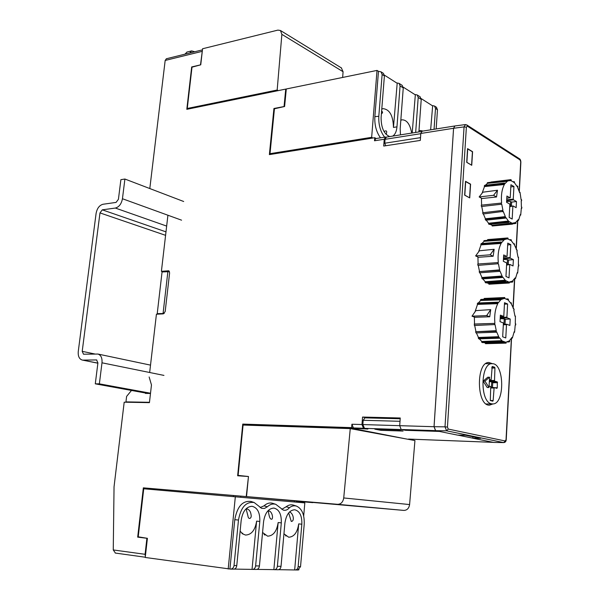 <?xml version="1.0" encoding="UTF-8"?>
<svg xmlns="http://www.w3.org/2000/svg" width="600" height="600" viewBox="0 0 600 600"><rect width="100%" height="100%" fill="white"/><g stroke="black" fill="none" stroke-linecap="round" stroke-linejoin="round"><path stroke-width="0.9" d="M400.2 418.763L364.935 417.862L363.188 420.285L362.85 424.567L364.515 428.347L367.897 429.053M472.83 438.165L457.928 435.135M420.84 133.208L420.78 133.68L385.065 139.328L386.415 137.108M385.717 145.74L384.765 143.212L420.495 137.648L420.78 133.68M384.765 143.212L385.065 139.328M410.19 439.14L408.105 439.298M312.795 502.635L296.475 501.248M353.468 428.595L405.42 438.795M400.02 421.29L363.188 420.285M405.42 430.298L404.715 430.162M397.08 429.9L403.072 431.062L380.918 430.32L374.843 429.165L397.08 429.9M380.918 430.32L380.985 429.368M353.452 428.812L354.06 428.61M408.765 439.072L410.175 439.373M128.1 402.263L125.948 401.88L126.6 396.42L131.49 390.45M150.488 393.472L145.387 393.42M164.197 313.485L157.222 313.657L158.828 314.093M157.222 313.657L162.06 271.95L169.493 271.642M296.483 501.21L298.02 501.322M149.475 402.3L125.948 401.88M163.08 313.365L167.895 271.47M163.192 271.86L161.407 271.312L168.697 270.795L169.62 272.835L165.188 311.528L163.297 313.868L156.428 314.22L149.663 372.495M274.462 108.773L273.93 108.495L269.377 154.613L374.752 137.722L374.513 140.782L384.24 139.245L383.707 146.047L420.315 140.415L420.817 133.462L453.57 128.28L434.033 426.713L435.54 430.635M384.24 139.245L385.507 137.032L386.213 137.153M367.897 429.067L348.457 427.98L246.007 424.62L242.752 424.095L351.638 427.627L351.907 424.237L353.415 427.942L363.48 428.272L367.905 428.985M434.033 426.713L399.705 425.678L400.252 417.998L362.558 417.053L361.972 424.537L363.48 428.272M273.93 108.495L284.048 106.552L285.743 89.085L186.81 109.32L191.678 66.945L192.075 67.148M202.388 50.295L200.505 64.86L191.678 66.945M149.805 188.55L165.172 60.443L166.417 58.748M168.113 195.548L170.108 196.312M161.407 271.312L167.917 215.228M249.54 496.853L143.34 487.853L137.685 537.135L146.903 538.275L145.087 554.303L113.257 549.945L114.045 486.78L124.192 402.188L149.43 402.645L151.47 384.96L149.145 376.98M246.225 496.59L248.468 476.535M242.752 424.095L237.645 475.763L248.175 476.498M422.13 131.197L420.817 133.462M454.838 125.977L453.57 128.28M362.85 424.567L399.705 425.678L401.183 429.502L405.502 430.312L439.433 431.43M362.558 417.053L366.952 417.915M137.685 537.135L141.157 537.308M374.752 137.722L376.178 138.517M374.513 140.782L375.877 138.562M351.638 427.627L353.415 427.942M401.183 429.502L435.48 430.62M286.26 89.363L285.743 89.085M113.257 549.945L115.417 553.065M145.087 554.303L145.365 556.298M510.368 206.228L510.623 201.525L511.643 202.103L511.418 206.138M510.623 201.525L506.618 201.465M521.513 199.59L521.092 199.665L521.513 199.59L521.64 200.715L521.213 200.782L521.4 206.94L521.835 207.188L521.775 208.275L521.325 208.327M519.54 192.3L520.005 192.248L519.645 192.638L517.65 187.5L517.912 186.84L517.485 186.03L517.23 186.683L514.62 183.015L514.237 181.657L514.11 182.512L511.192 180.757L511.162 179.805L510.63 179.678L510.66 180.63L507.72 180.75M521.092 199.665L520.005 192.248M516.893 186.09L517.485 186.03M513.21 181.77L514.237 181.657M490.965 182.032L510.63 179.678M507.278 181.312L487.485 183.337L487.357 182.692L507.097 180.375L507.278 181.312L504.78 183.855L504.465 183.053L484.732 185.288L484.26 186.038L504.067 183.697L504.382 184.5L484.485 186.585L484.26 186.038M487.357 182.692L507.592 180.105L507.772 181.035L509.16 180.608M507.097 180.375L507.592 180.105M504.067 183.697L504.465 183.053M481.268 205.17L501.607 203.048L481.268 205.17L481.418 206.513L501.735 204.202L502.95 210.36L482.678 212.767L502.95 210.36M501.285 204.278L501.158 203.123M482.678 212.767L483.037 213.983L503.25 211.41L505.335 216.615L505.058 217.305L485.213 219.263L485.408 218.782L505.335 216.615M502.868 211.822L502.56 210.772M485.213 219.263L485.73 220.2L505.5 218.115L505.778 217.433L508.455 221.032L508.327 221.91L488.535 223.853L488.625 223.245L508.455 221.032M505.5 218.115L505.058 217.305M488.535 223.853L489.158 224.4L508.853 222.39L508.98 221.513L511.928 223.103L511.957 224.055L492.24 225.998L492.217 225.337L511.928 223.103M508.853 222.39L508.327 221.91M492.24 225.998L512.49 224.145L512.467 223.192L515.317 222.6L515.498 223.515L512.482 223.822M512.49 224.145L511.957 224.055M515.498 223.515L515.985 223.215L515.805 222.292L518.22 219.623L518.528 220.403L517.635 220.493M518.528 220.403L520.312 214.567L520.702 215.108L520.14 215.167M520.702 215.108L521.347 208.028L521.775 208.275M509.768 206.272L513.15 205.987L509.752 206.655M510.825 186.93L513.93 186.532L510.938 184.748L510.24 197.692L506.798 198.278M506.707 199.86L513.255 199.132L513.48 199.808L506.662 200.655M512.865 206.37L512.183 219.067L509.168 217.425L509.857 204.675L509.632 204.007L506.572 202.282L506.918 196.035L510.105 197.865M511.643 202.103L516.472 201.525L516.143 207.683L513.15 205.987M513.48 199.808L516.472 201.525M492.217 225.337L489.945 224.317M488.625 223.245L486.188 220.147M485.408 218.782L483.39 213.945M482.955 212.483L481.748 206.475M481.59 205.118L481.447 198.195M482.092 193.23L484.485 186.585M485.423 185.212L487.485 183.337M513.93 186.532L513.255 199.132M501.607 203.048C500.955 195.322 501.885 189.142 504.382 184.5M496.537 196.98L482.025 198.517L479.16 196.935L493.567 195.308L497.49 190.23L496.537 196.98L493.567 195.308M479.16 196.935L482.903 192.195L497.49 190.23M381.42 113.648C382.868 113.055 382.935 112.177 381.63 111.015M372.907 138.015L371.655 137.325L270.007 153.675L274.44 108.78L284.603 106.507L286.298 88.98L377.025 70.418L378.48 71.34L381.015 71.82L383.43 73.365L384.397 75.915L381.105 117.623C381.142 127.778 384.007 134.1 389.715 136.575M371.655 137.325L377.025 70.418M420 96.75L421.23 99.382L418.89 131.925M415.665 132.442L418.2 97.448L417.225 94.972L415.357 94.582L412.2 132.99M402.022 85.252L403.252 87.93L400.178 128.73L400.478 134.865M392.685 136.102C395.107 134.587 396.54 131.505 396.967 126.855L400.072 85.905L399.097 83.385L397.215 82.995L393.457 127.433C393.135 115.642 389.655 109.38 383.01 108.645L381.78 109.148M384.638 137.167C380.385 131.655 378.442 124.695 378.81 116.288L382.125 74.468L381.015 71.82M436.395 107.235L437.475 109.733L436.155 128.955M434.055 129.292L435.495 108.472L434.52 106.042L432.675 105.637L430.643 129.833M380.505 137.828C376.335 132.083 374.452 125.025 374.85 116.655L378.48 71.34M271.327 154.297L270.007 153.675M403.23 87.135L414.998 94.65M421.2 98.602L432.322 105.698M384.375 75.105L396.855 83.07M418.965 130.89L420.045 130.485L423.045 131.047M400.815 120.278L401.97 119.82C406.808 119.805 410.048 124.222 411.683 133.072M400.493 124.56L400.658 122.415M386.1 134.385C387.338 131.07 386.64 130.118 384.022 131.528M471.308 165.038L466.71 162.233M466.875 162.218L467.707 148.935L472.418 151.8L471.6 165M484.95 381.097L489.577 377.228L489 387.487L484.95 381.097L483.135 381.097L487.785 377.212L489.577 377.228M489 387.487L487.207 387.51L483.135 381.097M489.442 379.62L491.123 379.86L492.202 366.457L494.67 367.23L494.947 368.002L494.49 381.097L489.36 381.188M490.702 387.457L494.138 387.548L493.147 400.582L492.817 401.183L490.305 400.522L490.717 387.135L490.485 386.513L489.082 386.115M494.49 381.097L497.28 381.915L497.28 387.765L496.928 388.342L494.138 387.548M491.4 387.48L491.715 381.772L492.735 382.748L492.472 387.502M491.715 381.772L489.33 381.66M493.845 388.02L490.673 387.967M490.995 380.07L489.42 380.1M489.397 380.498L494.257 380.475M491.385 403.778C479.715 401.873 480.487 362.61 492.09 363.72C504.48 362.752 505.103 404.58 492.645 403.935L491.385 403.778M472.912 436.77L472.822 438.225L480.57 438.345L465.577 435.263L457.612 435.127L435.675 430.665L434.055 426.713L453.585 128.28L464.062 126.9L466.373 127.208L447.45 427.08L448.252 429.075L446.618 430.822L445.005 426.84L447.45 427.08M471.743 165.292L466.71 162.33L467.565 148.635L472.582 151.695L471.743 165.292M492.577 363.743L488.97 362.505C475.875 361.635 476.423 406.215 489.54 405.143L493.005 403.912M519.653 158.865C520.327 159.382 520.74 160.462 520.882 162.113L519.585 158.85L466.86 124.972M466.793 124.95L467.325 126.135L466.373 127.208M503.805 442.597L506.228 439.545M469.732 197.91L464.647 195.157L465.518 181.305L470.58 184.148L469.732 197.91M434.055 426.713L445.005 426.84L464.062 126.877L465.51 124.59M454.89 125.97L453.585 128.28M472.822 438.225L493.673 442.41M507.195 264.63L507.472 259.567L508.507 260.062L508.26 264.577M507.472 259.567L503.43 259.47M518.062 257.25L518.498 257.22L518.07 257.332L516.9 251.347L517.268 250.92L514.582 245.288L514.418 243.803L514.155 244.5L511.507 241.005L511.118 239.663L510.99 240.54L508.028 239.025L507.998 238.065L507.457 237.983L507.48 238.95L504.45 239.093M518.31 266.055L518.768 266.025L518.82 264.915L518.385 264.697L518.498 257.22M516.48 249.938L516.975 249.9M513.765 243.855L514.418 243.803M509.888 239.76L511.118 239.663M487.635 240.03L487.62 239.587L507.457 237.983M504.053 239.947L484.088 241.298L483.952 240.653L503.865 239.01L504.053 239.947L501.51 242.767L501.195 241.98L481.29 243.517L480.81 244.32L500.79 242.67L501.112 243.458L481.035 244.86L480.81 244.32M483.952 240.653L504.368 238.695L504.555 239.625L506.572 238.958M503.865 239.01L504.368 238.695M500.79 242.67L501.195 241.98M477.765 264.03L498.285 262.56L477.765 264.03L477.923 265.373L498.412 263.722L499.643 269.88L499.252 270.33L479.197 271.62L499.643 269.88M497.955 263.85L497.82 262.68M479.197 271.62L479.565 272.82L499.56 271.373L499.95 270.915L502.065 276.015L501.787 276.735L481.763 277.995L481.965 277.493L502.065 276.015M499.56 271.373L499.252 270.33M481.763 277.995L482.295 278.903L502.237 277.522L502.515 276.803L505.237 280.215L505.103 281.123L485.145 282.368L485.235 281.745L505.237 280.215M502.237 277.522L501.787 276.735M485.145 282.368L485.768 282.87L505.635 281.558L505.763 280.657L508.763 282L508.785 282.968L488.903 284.22L488.88 283.553L508.763 282M505.635 281.558L505.103 281.123M488.903 284.22L509.332 283.005L509.303 282.038L512.197 281.175L512.385 282.09L509.31 282.285M509.332 283.005L508.785 282.968M512.385 282.09L512.88 281.737L512.692 280.822L515.153 277.882L515.46 278.64L514.635 278.692M515.46 278.64L517.275 272.55L517.673 273.06L517.125 273.097M517.673 273.06L518.325 265.808L518.768 266.025M506.595 264.66L510 264.495L506.572 265.087M507.668 244.942L510.803 244.642L507.765 243.105L507.053 256.327L503.58 256.815M503.513 258.022L510.112 257.513L510.345 258.173L503.467 258.795M509.715 264.907L509.018 277.875L505.957 276.48L506.662 263.46L506.43 262.8L503.332 261.322L503.678 254.947L506.918 256.515M508.507 260.062L513.375 259.642L513.045 265.935L510 264.495M510.345 258.173L513.375 259.642M488.88 283.553L486.728 282.803M485.235 281.745L482.79 278.865M481.965 277.493L479.933 272.798M479.475 271.305L478.252 265.35M478.095 263.947L477.945 256.995M478.582 251.91L481.035 244.86M481.928 243.472L484.088 241.298M510.803 244.642L510.112 257.513M498.285 262.56C497.625 254.767 498.57 248.4 501.112 243.458M493.17 256.237L478.537 257.272L475.62 255.923L490.155 254.805L494.145 249.292L493.17 256.237L490.155 254.805M475.62 255.923L479.423 250.778L494.145 249.292M503.963 324.285L504.255 318.847L505.305 319.26L505.035 324.27M504.255 318.847L500.175 318.705M514.965 316.072L515.423 316.058L514.987 316.215L513.803 310.237L514.178 309.772L511.447 304.298L511.283 302.812L511.013 303.54L508.327 300.233L508.455 299.325L507.93 298.905L507.803 299.805L504.795 298.545L504.765 297.57L504.21 297.54L504.24 298.515L501.09 298.605L503.985 298.522M515.227 325.005L515.692 324.983L515.752 323.85L515.303 323.678L515.423 316.058M513.36 308.782L513.877 308.767M510.57 302.835L511.283 302.812M506.37 298.972L507.93 298.905M496.26 298.755L484.23 299.115L484.207 298.44L504.21 297.54M500.752 299.85L480.615 300.487L480.48 299.843L500.565 298.92L500.752 299.85L498.173 302.947L497.85 302.183L477.78 302.993L477.285 303.847L497.438 302.918L497.768 303.69L477.518 304.38L477.285 303.847M480.48 299.843L481.095 299.415L501.075 298.545L501.263 299.475L503.97 298.522M500.565 298.92L501.075 298.545M497.438 302.918L497.85 302.183M474.188 324.15L494.888 323.377L474.518 324.038L474.345 325.507L495.015 324.548L496.268 330.683L495.862 331.185L475.635 331.74L496.268 330.683M494.55 324.712L494.415 323.543M475.635 331.74L476.01 332.933L496.178 332.212L496.575 331.718L498.72 336.697L498.442 337.462L478.245 337.987L478.447 337.462L498.72 336.697M496.178 332.212L495.862 331.185M478.245 337.987L478.785 338.865L498.893 338.22L499.178 337.455L501.945 340.68L501.81 341.603L481.673 342.127L481.77 341.49L501.945 340.68M498.893 338.22L498.442 337.462M481.673 342.127L482.31 342.585L502.35 342L502.485 341.077L505.522 342.157L505.553 343.14L485.49 343.68L485.475 342.998L505.522 342.157M502.35 342L501.81 341.603M505.553 343.14L506.107 343.132L506.077 342.15L509.018 340.995L509.205 341.91L507.075 341.978M505.793 343.14L485.49 343.68M509.205 341.91L509.707 341.505L509.52 340.59L512.018 337.38L512.332 338.115L511.56 338.145L506.243 439.545C506.153 441.428 505.312 442.447 503.722 442.597M512.332 338.115L514.17 331.755L514.575 332.243L514.043 332.257M514.575 332.243L515.243 324.81L515.692 324.983M503.355 324.293L506.79 324.248L506.498 324.697L503.332 324.765M504.45 304.185L507.615 303.998L504.525 302.715L503.798 316.222L500.287 316.605M500.243 317.423L506.903 317.145L507.135 317.79L500.205 318.173M506.498 324.697L505.785 337.942L502.673 336.817L503.4 323.505L503.168 322.86L500.01 321.653L500.37 315.135L503.662 316.425M505.305 319.26L510.217 319.005L509.88 325.433L506.79 324.248M507.135 317.79L510.217 319.005M482.768 299.34L484.23 299.115M485.475 342.998L483.54 342.548M481.77 341.49L479.332 338.843M478.447 337.462L476.4 332.918M475.92 331.403L474.69 325.493M474.518 324.038L474.368 317.07M475.005 311.858L477.518 304.38M478.365 302.97L480.615 300.487M507.615 303.998L506.903 317.145M494.888 323.377C494.22 315.517 495.18 308.955 497.768 303.69M489.728 316.778L474.967 317.288L472.005 316.178L486.668 315.6L490.717 309.63L489.728 316.778L486.668 315.6M472.005 316.178L475.875 310.612L490.717 309.63M268.343 511.14C268.627 512.317 269.295 520.373 272.048 519.06C273.638 516.435 270.84 509.963 268.343 511.14M281.31 522.862L278.153 522.54L273.862 569.625L274.493 569.685C276.097 569.498 277.058 568.365 277.38 566.273L281.31 522.862C281.58 514.335 279.112 509.4 273.9 508.072C268.41 508.425 264.968 512.97 263.572 521.692L259.433 565.965C259.095 568.095 258.127 569.257 256.53 569.445L256.222 569.43M278.153 522.54C276.772 531.36 273.263 535.898 267.615 536.16L262.567 532.485M264.96 535.11L264.015 534.315M273.862 569.625L256.972 569.4M234.278 569.092L252.683 569.4C254.295 569.205 255.27 568.043 255.615 565.898L259.8 521.445C260.1 512.722 257.513 507.668 252.053 506.287C246.292 506.64 242.678 511.29 241.192 520.23L236.775 565.575C236.423 567.757 235.44 568.95 233.827 569.145L233.52 569.13M278.61 569.685L295.305 569.963C296.888 569.783 297.832 568.673 298.147 566.625L301.837 524.205C302.085 515.873 299.715 511.058 294.743 509.768C289.507 510.127 286.23 514.567 284.91 523.095L281.025 566.332C280.702 568.418 279.75 569.55 278.16 569.737L277.86 569.715M303.683 516.023L304.822 502.89L143.738 488.775L138.225 536.827L147.405 538.32L145.238 557.467L230.663 569.107C232.53 568.912 233.655 567.72 234.03 565.53L238.478 520.05C240.825 507.27 246.06 501.428 254.175 502.522L261.623 508.342L264.548 508.418L267.368 506.76C270.135 504.27 272.962 503.467 275.85 504.36L283.267 510.082C285.495 510.735 287.565 509.925 289.485 507.66C291.825 505.897 294.173 505.388 296.535 506.123C302.04 508.695 304.59 514.778 304.2 524.362L300.532 566.67L297.795 569.985M299.025 569.685L298.433 569.947M252.045 569.332L256.612 521.123C255.15 530.16 251.46 534.81 245.528 535.058L242.565 533.835L240.135 531.105M294.675 569.903L298.702 523.89C297.405 532.5 294.067 536.94 288.69 537.217L283.95 533.798M285.99 536.077L285.472 535.455M288.675 512.895L291.263 521.408C294.938 521.445 293.288 512.933 289.493 511.987M289.485 507.66L286.14 506.768C288.593 504.908 291.053 504.368 293.535 505.14L296.535 506.123M286.14 506.768L281.798 509.303M267.368 506.76L263.993 505.845C266.873 503.265 269.82 502.433 272.827 503.362L275.85 504.36M263.993 505.845L260.145 507.562M229.92 569.04L234.78 519.69C237.233 506.415 242.685 500.355 251.138 501.51L254.175 502.522M246.517 510.54L247.92 515.812C248.377 520.32 252 518.43 251.062 514.763C250.627 511.342 249.09 509.332 246.442 508.725L246.548 510.675M242.865 534.045L242.64 533.213L241.763 533.168M235.343 496.62L228.188 569.01M147.472 488.205L147.375 489.09M240.735 497.107L240.825 496.132M294.33 501.938L294.413 500.993M233.4 496.455L233.498 495.51M296.4 502.125L296.483 501.18M183.683 201.502L124.905 179.032L120.885 179.67L118.425 199.312L116.062 202.41L103.005 204.263C99.39 205.267 97.087 208.327 96.09 213.428L78.27 351.428C77.903 356.138 79.207 359.01 82.177 360.03L97.89 363.12M163.95 375.405L101.993 362.805L99.368 383.85L95.287 383.835L97.92 362.858L96.57 359.933L83.055 360.112M101.993 362.805C102.337 358.02 100.995 355.103 97.972 354.053L83.498 354.202L82.207 351.337L94.875 354M166.657 226.08L115.358 208.05L102.292 209.843L99.983 212.903L82.207 351.337M115.358 208.05C119.07 207.038 121.433 203.933 122.445 198.735L181.567 220.178M124.905 179.032L122.445 198.735M145.44 393L95.287 383.835M150.517 393.225L99.368 383.85M246.803 496.643L403.853 510.412C407.055 510.308 408.967 508.357 409.597 504.562L414.938 440.558L350.257 428.603L243.083 425.048L238.11 475.403L247.17 476.43M249.54 496.86L337.665 504.315C340.987 504.195 343.013 502.072 343.725 497.955L350.257 428.603M246.66 424.643L246.608 425.168M246.525 496.582L248.468 476.498L238.11 475.403M345.345 428.438L345.39 427.875M352.74 429.06L352.785 428.565M188.377 109.005L187.26 108.472L192 67.17L200.745 64.823L202.567 48.758L277.89 30.112L280.462 30.51L281.873 34.358L277.17 90.023L278.25 90.615M341.34 67.89L343.072 71.722L342.66 77.445M277.17 90.023L187.26 108.472M469.268 197.663L464.655 195.06M464.82 195.038L465.66 181.597L470.415 184.267L469.59 197.625M187.035 52.043L184.89 54.195M189.705 53.002L191.625 50.903L194.76 51.758M408.502 439.065L493.035 442.335M364.515 428.347L401.452 429.548M168.248 270.743L169.042 270.983M351.907 424.237L361.972 424.537M202.028 51.39L165.172 60.443M421.23 99.382L418.2 97.448M403.252 87.93L400.072 85.905M384.397 75.915L382.125 74.468M437.475 109.733L435.495 108.472M378.81 116.288L374.85 116.655M396.967 126.855L393.457 127.433M490.23 400.485L493.147 400.582M494.64 387.69L497.28 387.765M492.457 381.99L497.28 381.915M492.735 382.748L497.558 382.673M491.827 367.298L494.67 367.23M491.783 368.077L494.947 368.002M520.702 161.895L519.165 191.13M517.612 220.522L516.112 248.843M514.53 278.85L513 307.77M511.388 338.415L506.048 439.478M520.058 159.93L467.325 126.135M505.185 440.978L448.252 429.075M493.388 442.41L503.64 442.582L446.618 430.822L435.675 430.665M255.615 565.898L259.433 565.965M277.38 566.273L281.025 566.332M298.147 566.625L300.532 566.67M234.03 565.53L236.775 565.575M259.8 521.445L256.612 521.123M301.837 524.205L298.702 523.89M238.478 520.05L234.78 519.69M96.833 360.022L96.262 359.903M102.292 209.843L165.983 231.855M165.578 235.335L99.983 212.903M409.597 504.562L343.725 497.955M337.665 504.315L403.853 510.412M281.873 34.358L343.072 71.722M408.638 439.08L493.095 442.35M421.522 131.505L386.325 137.123M375.788 138.578L385.507 137.032M454.755 125.985L422.048 131.205M166.297 58.778L202.44 49.86M115.208 553.043L145.26 557.22M513.338 223.208L512.467 223.305M417.217 94.972L420.263 96.915M399.097 83.385L402.285 85.425M434.52 106.035L436.62 107.385M492.09 363.72L485.768 363.66M492.645 403.935L486.18 403.965M465.278 124.59L454.815 125.977M503.783 442.597L493.537 442.425M520.875 162.113L519.322 191.61M517.8 220.478L516.278 249.308M514.725 278.692L513.173 308.228M466.808 124.927L465.315 124.613M496.207 298.755L483.998 299.123M278.16 569.737L274.493 569.685M256.53 569.445L252.683 569.4M298.05 570L295.305 569.963M233.827 569.145L230.663 569.107M97.875 363.202L82.177 360.03M150.517 365.123L97.972 354.053M341.632 68.07L280.462 30.51M191.625 50.903L186.817 52.095"/></g></svg>
